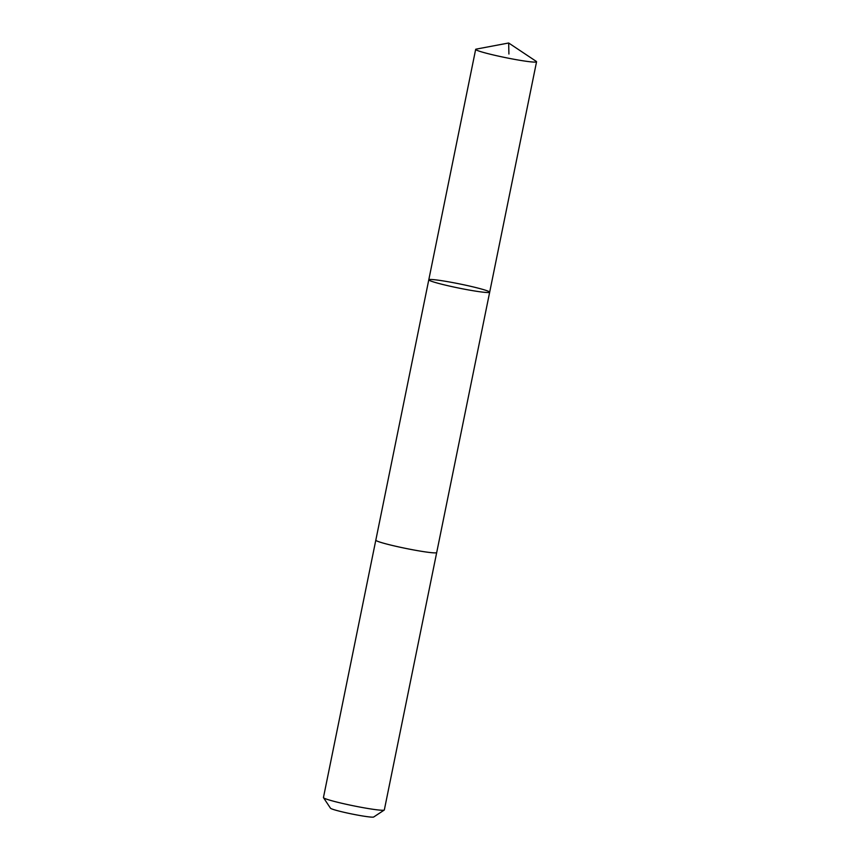 <?xml version="1.0" encoding="UTF-8"?>
<svg xmlns="http://www.w3.org/2000/svg" width="860" height="860" viewBox="0 0 860 860"><rect width="100%" height="100%" fill="white"/><g stroke="black" fill="none" stroke-linecap="round" stroke-linejoin="round"><path stroke-width="1.29" d="M436.708 552.507A31.067 2.118 -168.5 0 1 436.697 552.55A31.067 2.118 -168.5 0 1 407.575 548.777A31.067 2.118 -168.5 0 1 375.971 540.446A31.067 2.118 -168.5 0 1 375.82 540.166L428.785 279.812A31.067 2.118 11.5 0 0 428.936 280.081A31.067 2.118 11.5 0 0 460.541 288.423A31.067 2.118 11.5 0 0 489.673 292.196A31.067 2.118 11.5 0 0 459.648 283.929A31.067 2.118 11.5 0 0 428.785 279.812A31.067 2.118 11.5 0 0 428.936 280.081A31.067 2.118 11.5 0 0 460.541 288.423A31.067 2.118 11.5 0 0 489.673 292.196L536.554 61.78A31.067 2.118 -168.5 0 1 507.421 58.007A31.067 2.118 -168.5 0 1 475.816 49.665A31.067 2.118 -168.5 0 1 475.666 49.385A31.067 2.118 -168.5 0 1 476.15 49.127L508.668 43L536.21 61.35A31.067 2.118 -168.5 0 1 536.404 61.501A31.067 2.118 -168.5 0 1 536.554 61.78M489.673 292.196L436.697 552.55A31.067 2.118 -168.5 0 1 405.834 548.433A31.067 2.118 -168.5 0 1 375.809 540.166A31.067 2.118 -168.5 0 1 375.82 540.123M436.697 552.55L384.334 809.926A31.067 2.118 -168.5 0 1 384.237 810.055A31.067 2.118 -168.5 0 1 353.471 805.809A31.067 2.118 -168.5 0 1 323.489 797.693A31.067 2.118 -168.5 0 1 323.446 797.542L375.809 540.166M384.237 810.055L373.691 817A22.102 1.505 -168.5 0 1 351.804 813.979A22.102 1.505 -168.5 0 1 330.487 808.207L323.489 797.693M508.916 54.008L508.668 43M428.785 279.812L475.666 49.385"/></g></svg>
